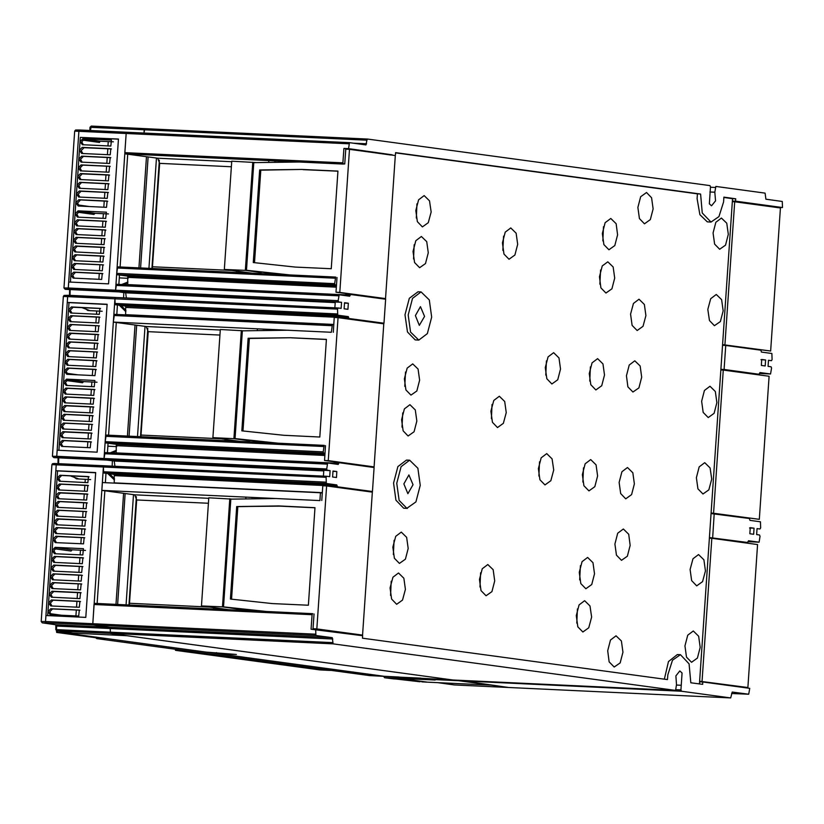 <?xml version="1.0" encoding="UTF-8"?>
<svg xmlns="http://www.w3.org/2000/svg" width="824" height="824" viewBox="0 0 824 824"><rect width="100%" height="100%" fill="white"/><g stroke="black" fill="none" stroke-linecap="round" stroke-linejoin="round"><path stroke-width="1.24" d="M406.85 508.336L415.924 501.898L420.25 485.367L417.861 468.228L409.61 460.214L401.051 466.693L396.725 483.224L399.104 500.364L406.85 508.336M407.849 493.669L403.894 483.884L408.92 474.902L413.071 484.718L407.849 493.669M90.187 127.257L144.21 129.739L144.87 128.616L143.984 133.045L144.21 129.739L366.834 140.193L365.949 144.921L349.479 142.686L348.511 148.619L343.886 148.402L390.792 154.974M339.086 294.734L116.483 284.28L115.515 290.213L126.206 133.364L126.875 132.242L126.206 133.364L124.888 152.595L125.392 153.872L157.652 158.26L159.671 163.379L152.337 268.48M127.71 284.816L127.72 276.102L117.163 274.67L116.658 273.393L117.667 266.852L335.677 277.091L334.668 283.621L335.172 284.908L336.48 285.083M380.781 323.441L383.953 323.266L348.758 318.486L348.294 316.601L337.747 315.17L337.562 309.082L338.211 307.96L341.167 308.361L341.579 302.346L338.643 301.945L338.139 300.667L68.248 287.998L68.752 289.276L65.343 289.358L118.749 291.871L116.009 291.5L115.515 290.213L116.009 291.5L125.691 292.808L126.412 298.01M369.307 491.712L372.479 491.537L337.294 486.757L336.831 484.873L326.273 483.441L326.098 477.353L326.737 476.231L329.693 476.632L330.105 470.617L327.169 470.226L326.664 468.938L327.664 463.006L105.009 452.551L104.04 458.484L114.938 298.628L115.607 297.505L114.938 298.628L115.113 304.715L125.67 306.157L125.66 314.861M113.341 322.071L114.454 314.335L332.412 324.563L331.351 332.299L113.341 322.071L146.178 326.531L148.196 331.65L140.873 436.751M116.236 453.087L116.246 444.373L105.688 442.941L105.184 441.664L106.193 435.123L324.182 445.362L323.193 451.892L323.698 453.179L325.006 453.354M105.009 452.551L327.612 463.006M326.664 468.938L56.784 456.269L57.289 457.547L53.869 457.629L107.285 460.142L104.545 459.771L104.04 458.484L104.545 459.771L114.217 461.079L114.948 466.281M312.708 613.633L94.729 603.395L94.08 604.528L92.772 623.758L103.464 466.899L104.133 465.776L103.464 466.899L103.639 472.986L114.196 474.428L114.196 483.08M101.867 490.342L319.877 500.57L320.412 492.762L102.403 482.524L101.867 490.342L134.703 494.802L136.722 499.931L129.399 605.022M332.329 637.714L56.135 624.757L43.239 622.995L46.02 622.82L93.277 625.035L92.772 623.758L93.277 625.035L109.695 627.27L110.2 628.547L109.695 627.27L93.277 625.035L315.911 635.489L332.329 637.714L333.092 643.884L675.567 690.409L676.556 684.62L675.855 675.907L679.851 670.973L682.087 672.951L680.933 689.925L681.438 691.202L730.723 697.897L732.258 692.036L748.728 694.271L749.696 688.349L702.779 681.973L699.628 681.819L699.483 683.951M56.176 626.065L110.2 628.547L110.457 633.44L110.2 628.547L332.834 639.002M73.161 633.131L126.875 635.664L62.82 632.657L205.887 652.093L236.416 654.462L205.887 652.093L62.82 632.657L62.881 631.74L62.82 632.657L126.875 635.664L110.457 633.44L452.963 679.954L384.19 676.308L216.465 653.525L216.537 652.587L216.465 653.525L236.416 654.462L216.465 653.525L384.211 676.308L369.492 675.618L96.789 638.579L104.349 638.858M452.994 679.954L675.598 690.409L452.942 679.954L126.875 635.664L452.942 679.954L369.327 675.598M421.775 681.881L427.028 682.128L399.434 678.379L427.584 682.2L491.65 685.207L458.371 680.212L508.068 687.443L458.803 680.748L681.438 691.202M644.44 223.788L639.414 218.607L637.858 207.473L640.67 196.73L646.572 192.538L651.599 197.729L653.154 208.863L650.342 219.606L644.44 223.788M723.925 197.472L732.567 198.646L699.628 681.819M664.35 679.172L668.429 661.6L677.307 654.555L680.449 654.699L672.456 660.22L667.821 674.794L667.491 679.604L362.478 638.178L362.642 635.768L311.112 629.186L312.09 614.755L312.739 613.633L94.729 603.395M392.245 155.169L390.803 154.778M395.561 152.873L697.444 193.877L697.114 198.677L699.864 214.621L707.311 221.903L710.968 222.099L718.961 216.578L723.606 201.993L723.936 197.194L735.719 198.79L735.554 201.2L782.47 207.566L782.295 201.478L765.877 199.243L765.115 193.084L715.829 186.389L714.861 192.167L715.572 200.881L711.565 205.825L709.33 203.847L710.494 186.873L709.989 185.596L367.504 139.071L366.834 140.193M418.829 340.116L415.162 339.921L407.427 331.948L405.048 314.809L409.363 298.278L417.933 291.789L421.085 291.943L412.515 298.422L408.189 314.953L410.579 332.093L418.829 340.116L427.388 333.627L431.714 317.096L429.335 299.957L421.085 291.943M691.49 662.28L686.464 657.099L684.909 645.954L687.721 635.211L693.293 630.999L698.649 636.21L700.204 647.355L697.392 658.098L691.49 662.28M696.702 585.833L691.676 580.652L690.121 569.518L692.933 558.775L698.505 554.552L703.861 559.764L705.416 570.908L702.604 581.651L696.702 585.833M702.965 494.009L697.938 488.828L696.383 477.683L699.195 466.94L704.767 462.728L710.123 467.939L711.679 479.084L708.867 489.827L702.965 494.009M708.176 417.562L703.15 412.381L701.595 401.237L704.407 390.504L709.979 386.281L715.335 391.493L716.89 402.637L714.078 413.38L708.176 417.562M714.439 325.738L709.413 320.557L707.857 309.412L710.669 298.669L716.241 294.456L721.597 299.668L723.142 310.813L720.331 321.556L714.439 325.738M719.651 249.291L714.624 244.11L713.069 232.965L715.881 222.222L721.443 218.01L726.809 223.222L728.354 234.366L725.542 245.109L719.651 249.291M396.674 604.28L391.637 599.1L390.092 587.955L392.904 577.212L398.466 572.999L403.832 578.211L405.377 589.356L402.565 600.099L396.674 604.28M399.455 563.41L394.428 558.229L392.873 547.095L395.685 536.352L401.257 532.129L406.613 537.351L408.168 548.485L405.357 559.228L399.455 563.41M408.137 436.009L403.111 430.828L401.566 419.684L404.378 408.941L409.94 404.728L415.296 409.94L416.851 421.085L414.039 431.827L408.137 436.009M410.929 395.139L405.902 389.958L404.347 378.824L407.159 368.081L412.731 363.858L418.087 369.07L419.643 380.214L416.831 390.957L410.929 395.139M419.612 267.738L414.585 262.557L413.03 251.413L415.842 240.67L421.414 236.457L426.77 241.669L428.326 252.814L425.514 263.556L419.612 267.738M422.403 226.868L417.366 221.687L415.821 210.553L418.633 199.81L424.195 195.587L429.562 200.798L431.107 211.943L428.295 222.686L422.403 226.868M508.974 259.251L503.948 254.07L502.393 242.925L505.205 232.183L510.777 227.97L516.133 233.182L517.678 244.326L514.876 255.069L508.974 259.251M497.5 427.522L492.474 422.341L490.919 411.197L493.731 400.454L499.303 396.241L504.659 401.453L506.214 412.597L503.402 423.34L497.5 427.522M486.026 595.793L481 590.612L479.455 579.468L482.256 568.735L487.829 564.512L493.185 569.724L494.74 580.869L491.928 591.611L486.026 595.793M544.963 484.924L539.936 479.733L538.381 468.599L541.193 457.856L546.765 453.643L552.121 458.855L553.676 469.989L550.865 480.732L544.963 484.924M551.843 383.953L546.817 378.772L545.261 367.638L548.073 356.895L553.646 352.672L559.002 357.884L560.557 369.028L557.745 379.771L551.843 383.953M588.944 490.898L583.917 485.707L582.362 474.572L585.174 463.83L590.746 459.617L596.102 464.829L597.658 475.963L594.846 486.706L588.944 490.898M595.824 389.927L590.798 384.746L589.253 373.612L592.065 362.869L597.627 358.646L602.983 363.858L604.538 375.002L601.726 385.745L595.824 389.927M582.877 631.998L577.851 626.817L576.295 615.672L579.107 604.929L584.679 600.717L590.036 605.928L591.591 617.073L588.779 627.816L582.877 631.998M585.823 588.727L580.796 583.546L579.251 572.402L582.063 561.659L587.625 557.446L592.981 562.658L594.537 573.803L591.725 584.546L585.823 588.727M605.98 293.056L600.954 287.875L599.409 276.73L602.22 265.987L607.782 261.774L613.138 266.986L614.694 278.121L611.882 288.863L605.98 293.056M608.936 249.785L603.91 244.604L602.354 233.46L605.166 222.717L610.739 218.504L616.095 223.716L617.639 234.85L614.838 245.593L608.936 249.785M637.168 330.527L632.142 325.346L630.587 314.202L633.399 303.459L638.971 299.246L644.327 304.458L645.872 315.602L643.07 326.345L637.168 330.527M632.966 392.07L627.939 386.878L626.394 375.744L629.206 365.001L634.768 360.788L640.135 366L641.68 377.135L638.868 387.877L632.966 392.07M625.694 498.798L620.668 493.617L619.112 482.473L621.924 471.73L627.497 467.517L632.853 472.729L634.408 483.873L631.596 494.616L625.694 498.798M621.502 560.341L616.476 555.149L614.92 544.015L617.732 533.272L623.304 529.059L628.661 534.271L630.206 545.406L627.404 556.149L621.502 560.341M614.22 667.069L609.194 661.888L607.649 650.744L610.45 640.001L616.022 635.788L621.378 641L622.934 652.144L620.122 662.887L614.22 667.069M407.355 508.387L403.698 508.192L395.963 500.219L393.573 483.08L397.899 466.549L406.469 460.06L409.61 460.214M419.313 325.398L415.368 315.613L420.394 306.631L424.545 316.447L419.313 325.398M277.019 162.297L274.474 162.173M343.886 148.402L342.897 162.833L343.402 164.11L125.392 153.872M338.139 300.667L339.138 294.734L349.716 296.177L350.406 294.446L345.781 294.23L345.822 293.56M335.708 277.091L117.698 266.863M502.877 250.424L503.546 236.189M416.305 218.041L416.975 203.816M413.514 258.901L414.184 244.677M383.953 323.266L385.591 299.225L350.406 294.446M348.511 148.619L392.276 154.85M395.417 154.994L395.582 152.595L700.596 194.021L702.306 212.953L710.968 222.099M714.861 192.167L709.897 191.94M732.402 201.18L777.835 207.617M777.856 207.349L782.47 207.566M759.275 374.251L759.955 372.52L770.564 373.962L771.532 368.029L771.027 366.742L768.092 366.35L768.504 360.335L771.46 360.737L772.109 359.614L771.934 353.527L761.376 352.095L760.913 350.21L725.728 345.431L724.09 369.471L759.275 374.251L754.63 374.302M765.578 359.944L761.695 359.418L761.355 365.434L765.166 365.949L765.578 359.944L761.005 359.728M265.544 330.568L263 330.445M333.772 324.749L114.433 314.335M379.318 323.245L344.133 318.466M334.359 461.831L334.307 462.501L338.932 462.717L338.242 464.448L327.664 463.006M324.234 445.362L106.193 435.123M491.403 418.695L492.072 404.46M402.05 427.172L402.72 412.948M404.831 386.312L405.501 372.088M372.479 491.537L374.117 467.496L338.932 462.717M380.801 323.121L379.328 323.049M348.758 318.486L344.144 318.27M344.102 308.753L347.975 309.278L348.325 303.263L344.514 302.748L344.102 308.753M341.579 302.346L335.275 302.048L334.884 307.805M369.327 491.392L332.659 486.737M337.294 486.757L332.669 486.541M320.412 492.762L322.297 493.02M315.911 635.489L315.726 629.402M709.454 537.722L743.166 542.573M545.756 375.126L546.415 360.902M589.737 381.1L590.406 366.876M538.865 476.087L539.535 461.862M582.846 482.061L583.516 467.836M479.939 586.966L480.598 572.742M390.576 595.443L391.246 581.219M393.357 554.583L394.026 540.359M254.07 498.839L251.536 498.716M221.831 609.369L221.872 608.72M213.653 607.607L213.406 608.967M332.628 477.024L336.501 477.549L336.851 471.534L333.04 471.019L332.628 477.024M330.105 470.617L323.801 470.319L323.41 476.076M579.736 579.9L580.405 565.666M576.779 623.171L577.449 608.936M711.102 513.548L749.438 518.481L749.902 520.366L760.459 521.798L760.634 527.885L759.965 529.008L757.04 528.606L756.628 534.621L759.553 535.013L760.058 536.3L759.089 542.233L748.48 540.791L747.801 542.522L743.176 542.305M709.464 537.588L747.801 542.522M680.449 654.699L689.121 663.845L690.831 682.777L702.615 684.373L702.779 681.973M676.525 685.043L681.252 685.259M714.254 513.702L712.616 537.742M720.928 369.451L754.65 374.034M754.104 528.215L750.231 527.69L749.881 533.705L753.692 534.22L754.104 528.215L749.531 527.999M720.938 369.317L724.09 369.471M725.728 345.431L722.576 345.277M732.402 201.046L735.554 201.2M732.567 198.646L735.719 198.79M700.596 194.021L697.444 193.877M225.127 439.336L224.88 440.696M233.305 441.098L233.347 440.449M236.601 271.065L236.354 272.425M244.821 272.178L244.769 272.826M599.893 284.218L600.562 269.994M602.838 240.948L603.508 226.724M255.43 162.575L231.76 161.226L224.386 269.407L245.387 270.385L261.218 272.538M252.093 273.166L224.386 269.407M252.762 162.215L245.387 270.385M243.966 330.846L220.286 329.497L212.911 437.678L233.913 438.656L249.754 440.809M240.618 441.437L212.911 437.678M241.288 330.486L233.913 438.656M232.492 499.117L208.822 497.768L201.447 605.949L222.449 606.928L238.28 609.08M229.144 609.709L201.447 605.949M229.824 498.757L222.449 606.928M398.94 676.998L399.434 678.379L398.94 676.998L384.242 676.308M75.952 615.889L76.354 610.028L75.952 615.889M76.55 607.175L76.951 601.314L76.55 607.175M77.147 598.461L77.538 592.6L77.147 598.461M77.734 589.747L78.136 583.886L77.734 589.747M78.332 581.033L78.733 575.173L78.332 581.033M78.929 572.319L79.32 566.459L78.929 572.319M79.516 563.606L79.918 557.745L79.516 563.606M80.113 554.892L80.433 550.236L80.113 554.892M80.876 543.768L81.288 537.619L80.876 543.768M81.483 534.755L81.885 528.905L81.483 534.755M82.081 526.042L82.482 520.191L82.081 526.042M82.678 517.328L83.07 511.477L82.678 517.328M83.265 508.614L83.667 502.764L83.265 508.614M83.863 499.9L84.264 494.05L83.863 499.9M84.46 491.186L84.851 485.336L84.46 491.186M85.047 482.473L85.263 479.29L85.047 482.473M87.426 447.617L87.828 441.757L87.426 447.617M88.024 438.904L88.415 433.043L88.024 438.904M88.611 430.19L89.013 424.329L88.611 430.19M89.208 421.476L89.61 415.615L89.208 421.476M89.806 412.762L90.197 406.901L89.806 412.762M90.393 404.048L90.795 398.188L90.393 404.048M90.99 395.335L91.392 389.474L90.99 395.335M91.588 386.621L91.897 381.965L91.588 386.621M92.34 375.497L92.762 369.348L92.34 375.497M92.957 366.484L93.359 360.634L92.957 366.484M93.555 357.771L93.946 351.92L93.555 357.771M94.142 349.057L94.544 343.206L94.142 349.057M94.739 340.343L95.141 334.493L94.739 340.343M95.337 331.629L95.728 325.779L95.337 331.629M95.924 322.915L96.326 317.055L95.924 322.915M96.521 314.202L96.738 311.019L96.521 314.202M98.901 279.346L99.292 273.486L98.901 279.346M99.488 270.632L99.889 264.772L99.488 270.632M100.085 261.919L100.487 256.058L100.085 261.919M100.683 253.205L101.084 247.344L100.683 253.205M101.27 244.491L101.671 238.63L101.27 244.491M101.867 235.777L102.269 229.917L101.867 235.777M102.464 227.064L102.866 221.203L102.464 227.064M103.052 218.35L103.371 213.694L103.052 218.35M103.814 207.226L104.236 201.077L103.814 207.226M104.432 198.213L104.823 192.363L104.432 198.213M105.019 189.499L105.42 183.649L105.019 189.499M105.616 180.786L106.018 174.935L105.616 180.786M106.214 172.072L106.615 166.211L106.214 172.072M106.801 163.358L107.202 157.497L106.801 163.358M107.398 154.644L107.8 148.784L107.398 154.644M107.995 145.93L108.294 141.584L107.995 145.93M128.163 278.296L119.305 277.873L128.163 278.296M245.109 272.837L245.15 272.219L245.109 272.837M116.689 446.567L107.841 446.144L116.689 446.567M147.609 331.578L148.196 331.66L147.609 331.578M233.676 440.49L233.635 441.108L233.676 440.49M438.007 682.694L491.65 685.207L427.584 682.2L399.434 678.379L398.929 677.101L420.951 678.131L398.929 677.101M429.17 678.842L435.144 680.058L430.447 679.419L458.803 680.748L458.371 680.212M429.18 678.842L458.803 680.748M159.671 163.379L231.379 166.747M112.363 460.832L112.167 466.157M123.827 292.561L123.641 297.886M159.3 160.124L151.915 268.459M147.826 328.395L140.44 436.73M136.351 496.666L128.966 605.001M105.987 473.306L105.348 482.668M104.803 490.733L97.108 603.508M117.461 305.034L116.812 314.449M116.266 322.462L108.583 435.237M108.037 443.261L107.398 452.664M127.741 154.191L120.057 266.966M119.511 274.989L118.862 284.393M148.959 268.325L156.478 158.095M137.495 436.596L145.003 326.366M126.02 604.868L133.529 494.637M113.424 141.821L100.034 141.192L99.488 142.428L99.56 141.357M118.429 139.184L80.299 137.392L80.01 141.604L82.431 144.725L110.787 146.054L111.395 140.07L82.843 138.72L80.01 141.604L79.413 150.318L82.245 147.434L110.797 148.784L110.189 154.768L81.638 153.418L79.413 150.318L78.816 159.032L81.648 156.148L110.21 157.497L109.592 163.492L81.04 162.143L78.816 159.032L78.229 167.746L81.061 164.862L109.613 166.211L109.005 172.206L80.443 170.856L78.229 167.746L77.631 176.46L80.464 173.576L109.015 174.925L108.407 180.919L79.856 179.57L77.631 176.46L77.034 185.173L79.866 182.289L108.428 183.639L107.81 189.633L79.258 188.284L77.034 185.173L76.447 193.887L79.279 191.003L107.831 192.352L107.223 198.347L78.661 196.998L76.447 193.887L75.839 202.745L78.816 199.727L107.11 201.056L106.471 207.349L78.167 206.01L75.839 202.745L75.087 213.869L78.053 210.841L106.358 212.18L105.719 218.473L77.415 217.134L75.087 213.869L74.479 222.727L77.312 219.853L105.863 221.203L105.256 227.187L76.694 225.838L74.479 222.727L73.882 231.441L76.714 228.567L105.266 229.917L104.658 235.901L76.107 234.552L73.882 231.441L73.295 240.155L76.117 237.281L104.679 238.63L104.061 244.615L75.509 243.265L73.295 240.155L72.697 248.869L75.53 245.995L104.082 247.344L103.474 253.328L74.912 251.979L72.697 248.869L72.1 257.582L74.933 254.709L103.484 256.058L102.876 262.042L74.325 260.693L72.1 257.582L71.503 266.296L74.335 263.423L102.897 264.772L102.279 270.756L73.727 269.407L71.503 266.296L70.915 275.01L73.748 272.136L102.3 273.486L101.692 279.47L73.13 278.121L70.915 275.01L70.431 282.076M107.748 201.241L80.567 199.964L77.6 202.992L79.3 206.072M108.449 192.528L81.03 191.24L78.208 194.124L79.804 197.06M82.843 138.72L84.594 138.957L81.772 141.841L83.368 144.767M111.425 148.959L84.007 147.671L81.174 150.555L82.771 153.491M110.828 157.672L83.409 156.385L80.577 159.269L82.173 162.204M110.231 166.386L82.812 165.099L79.99 167.983L81.586 170.918M109.644 175.1L82.225 173.812L79.392 176.697L80.989 179.632M109.046 183.814L81.627 182.526L78.795 185.41L80.391 188.346M348.83 143.819L74.634 131.129L63.942 287.978L68.248 287.998L78.95 131.14L79.619 130.017L126.824 132.242L76.828 130.202M80.299 137.392L118.44 139.029L108.572 283.858L68.66 281.983M53.869 457.629L52.468 456.249L56.784 456.269L57.196 450.254L97.098 452.129L107.171 304.293L67.269 302.418L67.681 296.413L68.351 295.291L115.556 297.505L64.056 295.373L63.366 296.393L337.562 309.082M57.196 450.254L67.269 302.418L69.031 302.655L58.957 450.347M107.161 304.447L69.031 302.655M63.005 390.998L65.838 388.125L94.389 389.474L93.781 395.458L65.23 394.109L63.005 390.998M62.408 399.712L65.24 396.838L93.802 398.188L93.184 404.172L64.633 402.823L62.408 399.712M61.821 408.426L64.653 405.552L93.205 406.901L92.597 412.886L64.035 411.537L61.821 408.426M61.223 417.14L64.056 414.266L92.607 415.615L92 421.6L63.448 420.25L61.223 417.14M60.626 425.853L63.458 422.98L92.01 424.329L91.402 430.313L62.851 428.964L60.626 425.853M60.039 434.567L62.871 431.694L91.423 433.043L90.815 439.027L62.253 437.678L60.039 434.567M59.441 443.291L62.274 440.407L90.825 441.757L90.218 447.741L61.666 446.392L59.441 443.291M68.536 309.876L71.369 306.992L99.92 308.341L99.313 314.335L70.761 312.986L68.536 309.876M67.939 318.589L70.771 315.705L99.333 317.055L98.715 323.049L70.164 321.7L67.939 318.589M67.352 327.303L70.184 324.419L98.736 325.768L98.128 331.763L69.566 330.414L67.352 327.303M66.754 336.017L69.587 333.133L98.138 334.482L97.531 340.477L68.979 339.127L66.754 336.017M66.157 344.731L68.989 341.847L97.541 343.196L96.933 349.191L68.382 347.841L66.157 344.731M65.57 353.445L68.392 350.561L96.954 351.91L96.346 357.904L67.784 356.555L65.57 353.445M64.972 362.158L67.805 359.274L96.356 360.624L95.749 366.618L67.197 365.269L64.972 362.158M64.365 371.016L67.341 367.998L95.646 369.327L94.997 375.62L66.703 374.281L64.365 371.016M66.157 385.426L63.613 382.14L66.579 379.112L94.884 380.451L94.245 386.744L66.157 385.426M95.017 389.649L67.599 388.362L64.766 391.246L66.363 394.171M66.579 379.112L68.34 379.349L65.374 382.377L67.063 385.467M94.42 398.363L67.001 397.075L64.169 399.959L65.766 402.885M93.823 407.077L66.404 405.789L63.582 408.673L65.178 411.598M93.236 415.79L65.817 414.503L62.984 417.387L64.581 420.312M92.638 424.504L65.22 423.217L62.387 426.101L63.984 429.026M92.041 433.218L64.622 431.931L61.8 434.815L63.396 437.74M91.454 441.932L64.035 440.644L61.203 443.528L62.799 446.454M100.549 308.516L73.13 307.228L70.297 310.112L71.894 313.048M99.951 317.23L72.533 315.942L69.7 318.826L71.297 321.762M99.354 325.943L71.935 324.656L69.113 327.54L70.71 330.476M98.767 334.657L71.348 333.37L68.516 336.254L70.112 339.189M98.169 343.371L70.751 342.084L67.918 344.968L69.515 347.903M97.572 352.085L70.153 350.797L67.331 353.681L68.928 356.617M96.985 360.799L69.566 359.511L66.734 362.395L68.33 365.331M96.274 369.512L69.103 368.235L66.126 371.264L67.825 374.343M96.985 382.212L83.646 381.584L82.513 382.738L66.054 380.503M315.407 634.202L45.516 621.533L45.928 615.528L85.83 617.403L95.708 472.564L55.795 470.689L56.207 464.685L56.877 463.562L104.082 465.776L54.209 463.469L52.581 463.654L51.891 464.664L326.098 477.353M45.928 615.528L55.795 470.689L57.556 470.926L47.689 615.61M95.697 472.719L57.556 470.926M57.062 478.147L59.895 475.263L88.446 476.612L87.838 482.607L59.287 481.257L57.062 478.147M56.475 486.86L59.297 483.976L87.859 485.326L87.241 491.32L58.689 489.971L56.475 486.86M55.878 495.574L58.71 492.69L87.262 494.039L86.654 500.034L58.102 498.685L55.878 495.574M55.28 504.288L58.113 501.404L86.664 502.753L86.056 508.748L57.505 507.399L55.28 504.288M54.693 513.002L57.515 510.118L86.077 511.467L85.459 517.462L56.907 516.112L54.693 513.002M54.096 521.716L56.928 518.832L85.48 520.181L84.872 526.176L56.31 524.826L54.096 521.716M53.498 530.429L56.331 527.545L84.882 528.895L84.275 534.889L55.723 533.54L53.498 530.429M52.901 539.287L55.867 536.269L84.172 537.609L83.533 543.891L55.229 542.553L52.901 539.287M52.139 550.411L55.115 547.383L83.409 548.722L82.771 555.016L54.466 553.676L52.139 550.411M51.531 559.269L54.363 556.396L82.915 557.745L82.307 563.729L53.756 562.38L51.531 559.269M50.944 567.983L53.766 565.11L82.328 566.459L81.72 572.443L53.158 571.094L50.944 567.983M50.346 576.697L53.179 573.823L81.73 575.173L81.123 581.157L52.571 579.808L50.346 576.697M49.749 585.411L52.581 582.537L81.133 583.886L80.525 589.871L51.974 588.521L49.749 585.411M49.162 594.135L51.984 591.251L80.546 592.6L79.928 598.585L51.376 597.235L49.162 594.135M48.565 602.849L51.397 599.965L79.949 601.314L79.341 607.298L50.779 605.949L48.565 602.849M47.967 611.562L50.8 608.679L79.351 610.028L78.744 616.022L50.192 614.663L47.967 611.562M79.98 610.203L52.561 608.915L49.728 611.799L51.325 614.735M60.42 481.319L58.823 478.384L61.656 475.5L89.074 476.787M88.477 485.501L61.058 484.213L58.226 487.097L59.822 490.033M87.89 494.215L60.471 492.927L57.639 495.811L59.235 498.747M87.293 502.928L59.874 501.641L57.041 504.525L58.638 507.46M86.695 511.642L59.276 510.355L56.444 513.239L58.041 516.174M86.108 520.356L58.689 519.068L55.857 521.952L57.453 524.888M85.511 529.07L58.092 527.782L55.26 530.666L56.856 533.602M84.81 537.784L57.629 536.506L54.652 539.535L56.351 542.614M54.59 548.774L71.039 551.009L72.172 549.855L85.521 550.484M80.577 601.489L53.158 600.202L50.326 603.086L51.922 606.021M81.164 592.775L53.745 591.488L50.913 594.372L52.509 597.297M81.761 584.062L54.343 582.774L51.51 585.658L53.107 588.583M82.359 575.348L54.94 574.06L52.108 576.944L53.704 579.869M82.946 566.634L55.527 565.346L52.695 568.23L54.302 571.156M83.543 557.92L56.125 556.633L53.292 559.517L54.889 562.442M55.115 547.383L56.866 547.62L53.9 550.648L55.599 553.738M102.918 273.661L75.499 272.373L72.677 275.257L74.273 278.182M103.515 264.947L76.096 263.659L73.264 266.543L74.86 269.469M104.112 256.233L76.694 254.946L73.861 257.83L75.458 260.755M104.7 247.519L77.281 246.232L74.459 249.116L76.055 252.041M105.297 238.805L77.878 237.518L75.046 240.402L76.642 243.327M105.894 230.092L78.476 228.804L75.643 231.688L77.24 234.613M106.481 221.378L79.063 220.09L76.241 222.974L77.837 225.9M78.053 210.841L79.815 211.078L76.838 214.106L78.538 217.196M77.528 212.232L93.977 214.467L95.11 213.313L108.459 213.931M372.324 492.124L362.57 635.149L316.828 628.939L326.582 485.913L372.324 492.124L362.57 635.149L313.048 628.764L314.057 613.983L313.048 628.764L316.828 628.939L326.582 485.913L372.324 492.124M321.793 500.518L322.792 485.727L326.582 485.913L322.792 485.727L321.793 500.518M259.756 611.151L223.52 606.835L266.708 611.47L223.52 606.835L230.864 499.138L276.689 498.551L230.864 499.138L223.52 606.835L238.301 608.843L238.208 610.131L238.301 608.843L259.756 611.151M236.673 506.533L230.37 599.079L272.311 603.58L308.331 605.269L314.984 507.677L278.965 505.977L236.673 506.533L230.37 599.079L272.311 603.58L308.331 605.269L314.984 507.677L278.965 505.977L237.848 506.688L278.965 505.977L314.974 507.78L280.139 506.142L236.673 506.533M231.544 599.202L237.848 506.688L231.544 599.202M245.912 497.099L245.789 498.942L245.912 497.099M362.57 635.149L313.048 628.764L362.57 635.149M724.924 344.793L734.678 201.756L780.421 207.967L770.667 351.003L722.617 344.679M734.678 201.756L732.361 201.653M770.667 351.003L722.607 344.813M713.574 513.074L723.317 370.048L769.06 376.259L759.316 519.285L711.143 512.961M723.317 370.048L720.897 369.935M759.316 519.285L711.133 513.084M702.1 681.345L711.854 538.319L757.596 544.53L747.842 687.556L699.669 681.232M711.854 538.319L709.423 538.206M747.842 687.556L699.658 681.355M430.324 679.409L435.144 680.058L430.324 679.409M383.788 323.853L374.044 466.878L328.302 460.668L338.046 317.642L383.788 323.853M374.044 466.878L324.522 460.492L325.521 445.712M333.257 332.247L334.266 317.456L338.046 317.642M271.22 442.879L234.995 438.564L278.182 443.199M249.682 441.86L249.765 440.572M324.522 460.492L328.302 460.668M234.995 438.564L242.328 330.867L288.163 330.269M248.148 338.262L241.844 430.808L283.786 435.309L319.794 436.998L326.448 339.406L290.439 337.706L248.148 338.262L249.322 338.417L243.018 430.931M249.322 338.417L290.439 337.706M291.614 337.871L326.448 339.509M257.387 328.827L257.263 330.671M395.262 155.582L385.508 298.607L339.766 292.396L349.52 149.371L395.262 155.582M385.508 298.607L335.986 292.221L336.995 277.441M343.114 163.894L344.731 163.976L345.74 149.185L349.52 149.371M282.694 274.598L246.458 270.293L289.657 274.928M261.146 273.589L261.239 272.301M335.986 292.221L339.766 292.396M246.458 270.293L253.802 162.596L298.762 162.019M259.622 169.991L253.308 262.537L295.26 267.038L331.269 268.727L337.922 171.124L301.914 169.435L259.622 169.991L260.796 170.146L254.482 262.66M260.796 170.146L301.914 169.435M303.088 169.6L337.912 171.238M268.851 160.608L268.727 162.4M62.881 631.74L62.82 632.657L384.19 676.308M419.952 681.726L384.736 677.689L435.144 680.058L399.434 678.379M62.82 632.657L56.681 632.379L56.444 630.803M185.843 650.682L330.321 670.396L319.815 669.902L330.548 670.334M319.815 669.902L175.553 650.301L186.059 650.795M175.862 649.322L175.553 650.301M231.729 161.731L157.652 158.26M117.029 267.975L335.038 278.213M334.668 283.621L116.658 273.393M117.163 274.67L335.172 284.908M336.419 285.897L127.72 276.102M128.225 277.389L336.336 287.154M350.365 295.054L127.73 284.599M342.897 162.833L124.888 152.595M710.463 187.285L715.181 187.512M367.452 139.071L144.87 128.616L367.483 139.071M366.587 143.798L352.94 143.16M349.448 142.686L126.875 132.242M770.533 373.962L759.337 373.427L770.564 373.962M220.255 330.002L146.178 326.531M105.554 436.257L323.564 446.484M323.193 451.892L105.184 441.664M105.688 442.941L323.698 453.179M324.944 454.178L116.246 444.373M116.751 445.66L324.862 455.425M338.891 463.325L116.256 452.87M333.792 324.419L125.681 314.644M126.175 307.434L348.799 317.889M115.576 297.505L338.18 307.96L115.607 297.505M348.325 303.263L344.483 303.088M335.234 302.645L125.691 292.808M68.752 289.276L338.643 301.945M115.834 285.413L338.468 295.857M337.243 313.892L114.608 303.438M115.113 304.715L337.747 315.17M348.294 316.601L125.67 306.157M113.784 315.458L331.804 325.696M94.08 604.528L312.09 614.755M208.781 498.273L134.703 494.802M209.502 607.041L129.677 603.292M136.722 499.931L208.441 503.289M322.318 492.69L114.206 482.916M114.701 475.706L337.335 486.16M104.102 465.776L326.716 476.231L104.133 465.776M336.851 471.534L333.02 471.359M323.76 470.916L114.217 461.079M57.289 457.547L327.169 470.226M104.37 453.684L326.994 464.128M325.768 482.164L103.134 471.709M103.639 472.986L326.273 483.441M336.831 484.873L114.196 474.428M748.697 694.271L731.588 693.468L748.728 694.271M730.692 697.897L454.508 684.929L438.09 682.694M680.933 689.925L676.174 689.698M332.587 642.607L56.392 629.639L56.897 630.916L333.092 643.884M759.069 542.233L747.862 541.698M220.966 438.77L141.151 435.021M148.196 331.65L219.915 335.018M232.44 270.499L152.625 266.749M438.049 682.694L454.354 684.909M112.414 452.901L116.236 451.181M114.485 478.847L109.736 473.821M117.616 604.476L125.186 493.504M114.412 479.949L107.872 473.563M123.549 493.288L115.978 604.394M110.313 452.809L116.431 450.295M125.959 310.576L121.2 305.549M123.888 284.63L127.699 282.91M140.564 267.934L148.124 156.962M121.787 284.538L127.905 282.024M146.497 156.745L138.926 267.852M129.09 436.205L136.65 325.233M135.023 325.017L127.452 436.123M125.887 311.678L119.346 305.292M73.243 633.141L56.825 630.916L55.785 629.639L56.392 629.639L56.64 626.034L55.981 624.726M73.326 633.151L56.825 630.916L55.785 629.639L55.836 624.716M100.034 141.192L83.976 139.009M82.39 140.101L99.488 142.428M86.129 278.749L91.186 278.986M89.27 206.546L78.095 205.022M84.007 147.671L82.245 147.434M83.409 156.385L81.648 156.148M82.812 165.099L81.061 164.862M82.225 173.812L80.464 173.576M81.627 182.526L79.866 182.289M81.03 191.24L79.279 191.003M70.081 295.373L70.164 289.584M64.931 295.373L68.299 295.291M67.599 388.362L65.838 388.125M67.001 397.075L65.24 396.838M66.404 405.789L64.653 405.552M65.817 414.503L64.056 414.266M65.22 423.217L63.458 422.98M64.622 431.931L62.871 431.694M64.035 440.644L62.274 440.407M90.228 310.71L82.029 307.651M74.665 447.02L79.712 447.257M77.806 374.817L66.62 373.293M73.13 307.228L71.369 306.992M72.533 315.942L70.771 315.705M71.935 324.656L70.184 324.419M71.348 333.37L69.587 333.133M70.751 342.084L68.989 341.847M70.153 350.797L68.392 350.561M69.566 359.511L67.805 359.274M69.103 368.235L67.341 367.998M83.646 381.584L67.671 379.411M102.145 311.266L87.89 310.586L84.058 307.743M58.607 463.644L58.7 457.856M53.457 463.644L56.825 463.562M46.02 622.82L45.516 621.533L41.2 621.523L42.179 622.82L56.063 624.746M52.561 608.915L50.8 608.679M61.409 615.209L50.161 613.674M78.764 478.981L70.555 475.922M61.656 475.5L59.895 475.263M61.058 484.213L59.297 483.976M60.471 492.927L58.71 492.69M59.874 501.641L58.113 501.404M59.276 510.355L57.515 510.118M58.689 519.068L56.928 518.832M58.092 527.782L56.331 527.545M57.629 536.506L55.867 536.269M72.172 549.855L56.207 547.682M90.681 479.547L76.416 478.857L72.594 476.014M53.158 600.202L51.397 599.965M53.745 591.488L51.984 591.251M54.343 582.774L52.581 582.537M54.94 574.06L53.179 573.823M55.527 565.346L53.766 565.11M56.125 556.633L54.363 556.396M90.424 130.532L91.289 126.103L144.849 128.616M144.818 128.616L91.32 126.103L90.032 127.226L89.806 130.501M91.237 126.103L90.187 127.215M75.499 272.373L73.748 272.136M76.096 263.659L74.335 263.423M76.694 254.946L74.933 254.709M77.281 246.232L75.53 245.995M77.878 237.518L76.117 237.281M78.476 228.804L76.714 228.567M79.063 220.09L77.312 219.853M95.11 213.313L79.145 211.14M80.567 199.964L78.816 199.727M420.116 681.747L401.937 679.285M426.997 682.128L421.754 681.881M393.378 678.863L401.916 679.285M57.567 632.41L57.659 631.029M104.607 638.899L56.681 632.379M97.253 638.549L96.779 637.838M95.563 637.673L96.789 638.579M369.543 675.618L96.717 638.569M384.736 677.689L383.613 676.411L384.736 677.689M349.479 142.686L126.845 132.242M339.107 294.734L116.483 284.28M454.539 684.929L730.723 697.897M759.089 542.233L747.862 541.708M74.634 131.129L75.561 130.017L79.588 130.017M63.942 287.978L65.168 289.337M52.468 456.249L63.366 296.393M69.597 289.564L69.494 295.342M41.2 621.523L51.891 464.664M58.133 457.835L58.02 463.613M383.623 676.288L384.654 677.689L393.553 678.883M104.483 638.878L56.65 632.379M175.409 650.115L175.471 649.271"/></g></svg>
